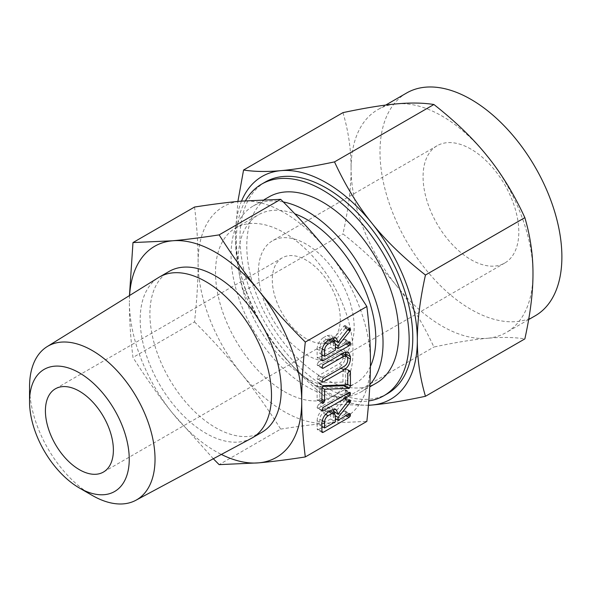 <?xml version="1.0" encoding="UTF-8"?>
<svg xmlns="http://www.w3.org/2000/svg" width="591" height="591" viewBox="0 0 591 591"><rect width="100%" height="100%" fill="white"/><g stroke="black" fill="none" stroke-linecap="round" stroke-linejoin="round"><path stroke-width="0.44" stroke-dasharray="2.96 2.22" d="M213.307 458.749L172.491 413.109C159.215 396.642 146.051 378.092 132.982 357.459C130.574 338.296 129.385 319.834 129.407 302.075A121.849 70.351 -120 0 0 172.491 413.109A121.849 70.351 -120 0 0 215.567 451.31A121.849 70.351 -120 0 0 221.366 454.435M129.606 295.5A121.849 70.351 -120 0 0 129.407 302.075L129.459 295.589M261.99 432.228A92.846 53.604 60 0 1 215.567 427.633A92.846 53.604 60 0 1 154.908 345.816A92.846 53.604 60 0 1 169.144 271.417M194.535 207.042C196.943 226.198 198.133 244.659 198.103 262.419C198.133 280.06 196.936 299.896 194.535 321.918L132.982 357.459M194.535 321.918C212.354 339.699 227.904 356.875 241.187 373.446C254.455 389.912 267.627 408.462 280.695 429.103L219.135 464.637M280.695 429.103C298.514 426.333 314.065 424.368 327.348 423.193L366.848 421.405M251.411 438.323A92.846 53.604 60 0 1 205.838 433.247A92.846 53.604 60 0 1 145.416 352.199A92.846 53.604 60 0 1 158.58 277.526M198.103 262.419A121.849 70.351 60 0 1 241.187 201.132A121.849 70.351 60 0 1 284.264 212.671A121.849 70.351 60 0 1 327.348 250.872A121.849 70.351 60 0 1 370.424 361.906A121.849 70.351 60 0 1 327.348 423.193A121.849 70.351 60 0 1 284.264 411.646A121.849 70.351 60 0 1 241.187 373.446A121.849 70.351 60 0 1 198.103 262.419M92.285 495.443A88.724 51.225 60 0 1 29.55 386.773M284.264 391.552A97.234 56.138 -120 0 0 332.881 396.369A97.234 56.138 -120 0 0 347.781 318.453A97.234 56.138 -120 0 0 284.264 232.773A97.234 56.138 -120 0 0 235.646 227.956A97.234 56.138 -120 0 0 220.746 305.865A97.234 56.138 -120 0 0 284.264 391.552M370.402 366.427A97.234 56.138 60 0 1 355.664 383.212A97.234 56.138 60 0 1 307.047 378.395A97.234 56.138 60 0 1 243.529 292.715A97.234 56.138 60 0 1 258.43 214.799A97.234 56.138 60 0 1 294.82 213.824M369.84 384.667A107.466 62.04 60 0 1 360.783 392.069A107.466 62.04 60 0 1 307.047 386.75A107.466 62.04 60 0 1 236.843 292.05A107.466 62.04 60 0 1 253.317 205.941A107.466 62.04 60 0 1 283.281 201.945M306.286 338.687A48.063 27.747 60 0 1 274.881 296.335A48.063 27.747 60 0 1 282.254 257.824A48.063 27.747 60 0 1 306.286 260.203A48.063 27.747 60 0 1 337.683 302.555A48.063 27.747 60 0 1 330.317 341.073A48.063 27.747 60 0 1 306.286 338.687M269.045 196.862A107.466 62.04 -120 0 0 252.571 282.971A107.466 62.04 -120 0 0 322.775 377.671A107.466 62.04 -120 0 0 376.504 382.99M306.286 354.718A67.692 39.08 -120 0 0 340.128 358.072A67.692 39.08 -120 0 0 350.507 303.826A67.692 39.08 -120 0 0 306.286 244.179A67.692 39.08 -120 0 0 272.436 240.825A67.692 39.08 -120 0 0 262.057 295.064A67.692 39.08 -120 0 0 306.286 354.718M245.457 200.763A122.189 70.543 -120 0 0 322.775 389.691A122.189 70.543 -120 0 0 368.791 400.934M470.946 149.109A67.692 39.08 -120 0 0 437.096 145.755A67.692 39.08 -120 0 0 426.717 200.002A67.692 39.08 -120 0 0 470.946 259.656A67.692 39.08 -120 0 0 504.788 263.01A67.692 39.08 -120 0 0 515.167 208.763A67.692 39.08 -120 0 0 470.946 149.109M396.561 285.763C410.597 303.124 423.045 323.543 433.905 347.028C455.646 342.411 473.517 339.493 487.501 338.274A128.616 74.259 60 0 1 442.031 326.092A128.616 74.259 60 0 1 396.561 285.763A128.616 74.259 60 0 1 351.084 168.568C351.143 187.177 348.431 208.948 342.965 233.888C364.706 250.968 382.569 268.255 396.561 285.763M387.482 393.658A122.189 70.543 60 0 1 326.387 387.607A122.189 70.543 60 0 1 246.565 279.935A122.189 70.543 60 0 1 265.293 182.028M368.429 405.323L334.506 404.414C312.772 387.334 294.902 370.04 280.917 352.531A128.616 74.259 -120 0 0 326.387 392.86A128.616 74.259 -120 0 0 368.437 405.234M280.917 352.531C266.881 335.171 254.425 314.752 243.566 291.274C238.092 272.747 235.381 254.093 235.44 235.336A128.616 74.259 -120 0 0 280.917 352.531M334.506 404.414L433.905 347.028M243.566 291.274L342.965 233.888M406.638 92.994A128.616 74.259 -120 0 0 386.92 196.057A128.616 74.259 -120 0 0 470.946 309.396A128.616 74.259 -120 0 0 535.247 315.771M342.965 112.63C348.439 131.158 351.143 149.804 351.084 168.568A128.616 74.259 60 0 1 377.723 109.69A128.616 74.259 60 0 1 396.561 103.876A128.616 74.259 60 0 1 442.031 116.058A128.616 74.259 60 0 1 487.501 156.379A128.616 74.259 60 0 1 532.979 273.581A128.616 74.259 60 0 1 506.339 332.46A128.616 74.259 60 0 1 487.501 338.274C501.537 336.996 513.993 337.202 524.852 338.902M241.52 201.103A128.616 74.259 -120 0 0 235.44 235.336L237.892 201.435M333.309 339.677L333.309 339.079L338.096 341.842M333.309 339.079L344.346 325.582L349.133 328.345M344.346 325.582L345.343 325.648L350.131 328.411M345.343 325.648L345.742 326.86L348.786 328.618M345.742 326.86L345.587 327.717L348.247 329.253M345.587 327.717L345.225 328.264L347.833 329.763M345.225 328.264L335.127 340.719M334.38 341.642L333.309 342.957L335.4 344.161M333.309 342.957L333.309 345.75L335.4 346.961M333.309 345.75L344.324 339.397L349.111 342.159M344.324 339.397L345.388 339.367L350.175 342.13M345.388 339.367L345.742 340.579L348.793 342.337M345.742 340.579L345.44 341.775L347.611 343.024M345.44 341.775L344.361 342.935L346.067 343.918M344.361 342.935L336.397 347.53M335.4 348.106L322.9 355.324M321.91 355.9L318.497 357.865L321.91 359.83L317.123 357.075L317.123 349.067L321.91 351.837M318.497 357.865L317.463 358.065L317.123 357.075M317.123 349.067C317.367 344.361 319.421 340.586 323.292 337.734L328.079 340.497M323.292 337.734L327.155 335.511L331.943 338.274M327.155 335.511L331.381 335.193L333.11 337.734M319.82 347.508L319.82 353.544L330.613 347.309L330.613 341.273L329.49 338.813L327.155 339.071L323.292 341.295C321.149 342.832 319.997 344.9 319.82 347.508L322.272 348.919M319.82 353.544L321.91 354.748M330.613 347.309L335.4 350.071M323.292 341.295L325.575 342.617M327.155 339.071L328.855 340.054M330.613 341.273L335.4 344.036M345.646 355.309L345.646 356.255C345.233 360.916 343.112 364.581 339.293 367.225L318.401 379.289L317.374 379.304L317.027 378.528L318.409 375.721L339.345 363.635C341.421 362.298 342.617 360.355 342.95 357.828L342.95 355.516L341.849 353.115L339.345 353.396L318.409 365.482L317.374 365.504L317.027 364.728L318.401 361.928L323.188 364.691M318.401 361.928L339.293 349.865L344.08 352.628M339.293 349.865L343.748 349.54L345.44 352.022M345.646 356.255L347.656 357.415M339.293 367.225L340.992 368.208M318.401 379.289L321.814 381.254M317.027 378.528L321.814 381.291M318.409 375.721L323.196 378.484M339.345 363.635L344.132 366.398M342.95 357.828L347.737 360.591M342.95 355.516L347.737 358.279M339.345 353.396L341.051 354.378M318.409 365.482L321.814 367.447M317.027 364.728L321.814 367.491M322.42 386.433L319.82 386.514L319.82 398.112L318.468 400.491L317.441 400.513L317.123 399.671L317.123 385.827L318.29 383.049L318.889 382.857L323.669 385.62M318.889 382.857L323.742 385.635M318.955 382.872L342.95 382.074L347.737 384.837M342.95 382.074L342.95 370.919L347.737 373.682M342.95 370.919L344.302 368.09L349.082 370.86M344.302 368.09L345.21 368.097L345.646 369.36L348.749 371.148M345.646 369.36L345.646 383.197L347.737 384.409M345.646 383.197L345.174 384.918M319.82 386.514L321.962 387.748M319.82 398.112L321.91 399.317M319.428 399.523L321.91 400.949M318.468 400.491L321.91 402.478M317.123 399.671L321.91 402.434M317.123 385.827L321.91 388.59M318.29 383.049L323.078 385.812M318.675 382.872L323.462 385.635M318.409 404.658L344.361 389.676L345.403 389.668L345.447 392.069L344.361 393.237L318.409 408.218L317.374 408.233L317.027 407.458L318.409 404.658L323.196 407.421M344.361 389.676L349.148 392.439M345.403 389.668L350.19 392.439M345.742 390.88L348.793 392.638M345.447 392.069L347.611 393.325M344.361 393.237L346.06 394.219M318.409 408.218L321.814 410.184M317.027 407.458L321.814 410.22M333.309 411.343L333.309 410.745L338.096 413.508M333.309 410.745L344.346 397.248L349.133 400.011M344.346 397.248L345.343 397.315L350.131 400.077M345.343 397.315L345.742 398.526L348.786 400.284M345.742 398.526L345.587 399.383L348.247 400.92M345.587 399.383L345.225 399.93L347.833 401.429M345.225 399.93L335.127 412.385M334.38 413.308L333.309 414.623L335.4 415.828M333.309 414.623L333.309 417.423L335.4 418.627M333.309 417.423L344.324 411.063L349.111 413.826M344.324 411.063L345.388 411.033L350.175 413.796M345.388 411.033L345.742 412.245L348.793 414.01M345.742 412.245L345.44 413.441L347.611 414.69M345.44 413.441L344.361 414.601L346.067 415.584M344.361 414.601L336.397 419.204M335.4 419.773L322.9 426.99M321.91 427.566L318.497 429.531L321.91 431.496L317.123 428.741L317.123 420.74L321.91 423.503M318.497 429.531L317.463 429.738L317.123 428.741M317.123 420.74C317.367 416.034 319.421 412.252 323.292 409.4L328.079 412.171M323.292 409.4L327.155 407.177L331.943 409.94M327.155 407.177L331.381 406.859L333.11 409.4M319.82 419.174L319.82 425.21L330.613 418.975L330.613 412.939L329.49 410.479L327.155 410.738L323.292 412.969C321.149 414.498 319.997 416.566 319.82 419.174L322.272 420.585M319.82 425.21L321.91 426.414M330.613 418.975L335.4 421.745M323.292 412.969L325.575 414.284M327.155 410.738L328.855 411.72M330.613 412.939L335.4 415.702M343.615 326.298L348.395 329.061M343.615 397.965L348.395 400.728M332.881 396.369L355.664 383.212M235.646 227.956L258.43 214.799M282.254 257.824L55.369 388.819M330.317 341.073L103.425 472.061M360.783 392.069L369.73 386.906M253.317 205.941L264.214 199.647M437.096 145.755L272.436 240.825M504.788 263.01L340.128 358.072M385.738 105.065L377.723 109.69M528.649 319.576L506.339 332.46M322.25 360.828L317.463 358.065M336.168 337.956L331.381 335.193M330.243 339.249L329.49 338.813M348.535 352.302L343.748 349.54M322.161 382.067L317.374 379.304M342.544 353.514L341.849 353.115M322.161 368.267L317.374 365.504M349.998 370.86L345.21 368.097M322.228 403.276L317.441 400.513M322.161 410.996L317.374 408.233M322.25 432.501L317.463 429.738M336.168 409.622L331.381 406.859M330.243 410.922L329.49 410.479"/><path stroke-width="0.89" d="M321.814 410.22L323.196 407.421L349.148 392.439L350.19 392.439L350.234 394.832L349.148 396L323.196 410.981L322.161 410.996L321.814 410.22M323.462 385.635L347.737 384.837L347.737 373.682L349.082 370.86L349.998 370.86L350.433 372.123L350.433 385.96L349.274 388.302L324.607 389.277L324.607 400.875L323.255 403.254L322.228 403.276L321.91 402.434L321.91 388.59L323.462 385.635M321.814 367.491L323.188 364.691L344.08 352.628L348.535 352.302L350.433 356.728L350.433 359.018C350.012 363.687 347.9 367.343 344.08 369.988L323.188 382.052L322.161 382.067L321.814 381.291L323.196 378.484L344.132 366.398C346.208 365.061 347.405 363.125 347.737 360.591L347.737 358.279L346.636 355.878L344.132 356.159L323.196 368.245L322.161 368.267L321.814 367.491M331.943 338.274L336.168 337.956L338.096 342.44L348.395 329.061L349.133 328.345L350.131 328.411L350.529 329.623L350.012 331.026L338.096 345.72L338.096 348.513L349.111 342.159L350.175 342.13L350.227 344.538L349.148 345.698L323.284 360.628L322.25 360.828L321.91 359.838L321.91 351.837C322.154 347.124 324.208 343.349 328.079 340.497L331.943 338.274M305.296 456.946L366.848 421.405C369.257 399.464 370.446 379.629 370.424 361.906C370.446 344.228 369.257 325.767 366.848 306.522L305.296 342.063C302.895 364.004 301.698 383.832 301.728 401.562C301.698 419.241 302.895 437.702 305.296 456.946C287.477 459.709 271.926 461.682 258.644 462.856L219.135 464.637L213.307 458.749M331.943 409.94L336.168 409.622L338.096 414.106L348.395 400.728L349.133 400.011L350.131 400.077L350.529 401.296L350.012 402.693L338.096 417.386L338.096 420.186L349.111 413.826L350.175 413.796L350.227 416.204L349.148 417.364L323.284 432.294L322.25 432.501L321.91 431.504L321.91 423.503C322.154 418.797 324.208 415.015 328.079 412.171L331.943 409.94M221.366 454.435A121.849 70.351 -120 0 0 258.644 462.856A121.849 70.351 -120 0 0 301.728 401.562A121.849 70.351 -120 0 0 258.644 290.536A121.849 70.351 -120 0 0 215.567 252.335A121.849 70.351 -120 0 0 172.491 240.788A121.849 70.351 -120 0 0 129.606 295.5M129.459 295.589L132.982 242.576L172.491 240.788C185.707 239.621 201.258 237.648 219.135 234.878C232.145 255.445 245.317 273.995 258.644 290.536C271.867 307.025 287.418 324.2 305.296 342.063M29.55 401.658L29.55 386.773A88.724 51.225 60 0 1 47.125 346.636L158.58 277.526A92.846 53.604 60 0 1 159.415 277.031L169.144 271.417A92.846 53.604 60 0 1 215.567 276.012A92.846 53.604 60 0 1 276.226 357.828A92.846 53.604 60 0 1 261.99 432.228L252.261 437.842A92.846 53.604 60 0 1 251.411 438.323L135.841 500.289A88.724 51.225 60 0 1 92.292 495.443A88.724 51.225 60 0 1 92.285 495.443L79.393 487.996A70.499 40.698 -120 0 0 79.401 487.996A70.499 40.698 -120 0 0 129.244 459.214A70.499 40.698 -120 0 0 79.401 372.877A70.499 40.698 -120 0 0 29.55 401.658A70.499 40.698 -120 0 0 79.393 487.996M366.848 306.522C353.846 285.963 340.675 267.413 327.348 250.872C314.124 234.383 298.573 217.207 280.695 199.344L241.187 201.132C227.963 202.299 212.413 204.264 194.535 207.042L132.982 242.576M280.695 199.344L219.135 234.878M159.415 277.031A92.846 53.604 60 0 1 205.838 281.626A92.846 53.604 60 0 1 266.497 363.443A92.846 53.604 60 0 1 252.261 437.842M47.125 346.636A88.724 51.225 60 0 1 92.292 350.552A88.724 51.225 60 0 1 150.469 429.472A88.724 51.225 60 0 1 135.841 500.289M92.292 495.443L79.401 487.996M294.82 213.824A97.234 56.138 60 0 1 307.047 219.616A97.234 56.138 60 0 1 370.402 366.427M79.401 469.682A48.063 27.747 60 0 1 47.997 427.33A48.063 27.747 60 0 1 55.369 388.819A48.063 27.747 60 0 1 79.401 391.198A48.063 27.747 60 0 1 110.798 433.55A48.063 27.747 60 0 1 103.425 472.061A48.063 27.747 60 0 1 79.401 469.682M283.281 201.945A107.466 62.04 60 0 1 307.047 211.26A107.466 62.04 60 0 1 374.229 296.778A107.466 62.04 60 0 1 369.84 384.667M369.73 386.906L376.504 382.99A107.466 62.04 -120 0 0 392.978 296.881A107.466 62.04 -120 0 0 322.775 202.181A107.466 62.04 -120 0 0 269.045 196.862L264.214 199.647M368.791 400.934A122.189 70.543 -120 0 0 383.862 395.741A122.189 70.543 -120 0 0 402.597 297.834A122.189 70.543 -120 0 0 322.775 190.162A122.189 70.543 -120 0 0 261.68 184.111A122.189 70.543 -120 0 0 245.457 200.763M261.68 184.111L265.293 182.028A122.189 70.543 60 0 1 326.387 188.078A122.189 70.543 60 0 1 406.209 295.751A122.189 70.543 60 0 1 387.482 393.658L383.862 395.741M368.437 405.234A128.616 74.259 -120 0 0 371.857 405.042L368.429 405.323M528.649 319.576L535.247 315.771A128.616 74.259 -120 0 0 554.964 212.708A128.616 74.259 -120 0 0 470.946 99.369A128.616 74.259 -120 0 0 406.638 92.994L385.738 105.065M425.454 396.288C403.712 400.905 385.849 403.816 371.857 405.042A128.616 74.259 -120 0 0 417.335 340.35C417.276 359.018 419.987 377.671 425.454 396.288L524.852 338.902C530.326 314.05 533.038 292.279 532.979 273.581C533.03 254.906 530.326 236.26 524.852 217.643C514.059 194.24 501.611 173.82 487.501 156.379C473.576 138.959 455.713 121.665 433.905 104.504C423.112 102.797 410.664 102.59 396.561 103.876C382.636 105.095 364.765 108.005 342.965 112.63L243.566 170.016C254.359 171.722 266.807 171.929 280.917 170.644A128.616 74.259 -120 0 0 241.52 201.103M425.454 275.029C419.979 299.881 417.276 321.652 417.335 340.35A128.616 74.259 -120 0 0 371.857 223.147A128.616 74.259 -120 0 0 326.387 182.826A128.616 74.259 -120 0 0 280.917 170.644C294.843 169.425 312.705 166.507 334.506 161.89C345.307 185.286 357.754 205.705 371.857 223.147C385.783 240.574 403.653 257.868 425.454 275.029L524.852 217.643M237.892 201.435L243.566 170.016M334.506 161.89L433.905 104.504M333.11 337.734L333.309 339.677L338.096 342.44M348.786 328.618L350.529 329.623M348.247 329.253L350.374 330.48M347.833 329.763L350.012 331.026M335.127 340.719L334.38 341.642M335.4 344.161L338.096 345.72M335.4 346.961L338.096 348.513M348.793 342.337L350.529 343.341M347.611 343.024L350.227 344.538M346.067 343.918L349.148 345.698M336.397 347.53L335.4 348.106M322.9 355.324L321.91 355.9M321.91 359.83L323.284 360.628M324.607 356.307L335.4 350.071L335.4 344.036L334.277 341.576L331.943 341.834L328.079 344.058C325.937 345.595 324.784 347.663 324.607 350.271L324.607 356.307L321.91 354.748M322.272 348.919L324.607 350.271M325.575 342.617L328.079 344.058M328.855 340.054L331.943 341.834M345.44 352.022L345.646 353.965L350.433 356.728M345.646 353.965L345.646 355.309M347.656 357.415L350.433 359.018M340.992 368.208L344.08 369.988M321.814 381.254L323.188 382.052M341.051 354.378L344.132 356.159M321.814 367.447L323.196 368.245M348.749 371.148L350.433 372.123M347.737 384.409L350.433 385.96M345.174 384.918L344.487 385.539L349.274 388.302M344.487 385.539L348.919 388.486M344.132 385.724L348.697 388.553M343.91 385.79L348.476 388.531M343.689 385.768L322.42 386.433M321.962 387.748L324.607 389.277M321.91 399.317L324.607 400.875M321.91 400.949L324.215 402.286M321.91 402.478L323.255 403.254M348.793 392.638L350.529 393.643M347.611 393.325L350.234 394.832M346.06 394.219L349.148 396M321.814 410.184L323.196 410.981M333.11 409.4L333.309 411.343L338.096 414.106M348.786 400.284L350.529 401.296M348.247 400.92L350.374 402.146M347.833 401.429L350.012 402.693M335.127 412.385L334.38 413.308M335.4 415.828L338.096 417.386M335.4 418.627L338.096 420.186M348.793 414.01L350.529 415.008M347.611 414.69L350.227 416.204M346.067 415.584L349.148 417.364M336.397 419.204L335.4 419.773M322.9 426.99L321.91 427.566M321.91 431.496L323.284 432.294M324.607 427.973L335.4 421.745L335.4 415.702L334.277 413.249L331.943 413.501L328.079 415.732C325.937 417.261 324.784 419.329 324.607 421.937L324.607 427.973L321.91 426.414M322.272 420.585L324.607 421.937M325.575 414.284L328.079 415.732M328.855 411.72L331.943 413.501M334.277 341.576L330.243 339.249M346.636 355.878L342.544 353.514M334.277 413.249L330.243 410.922"/></g></svg>
